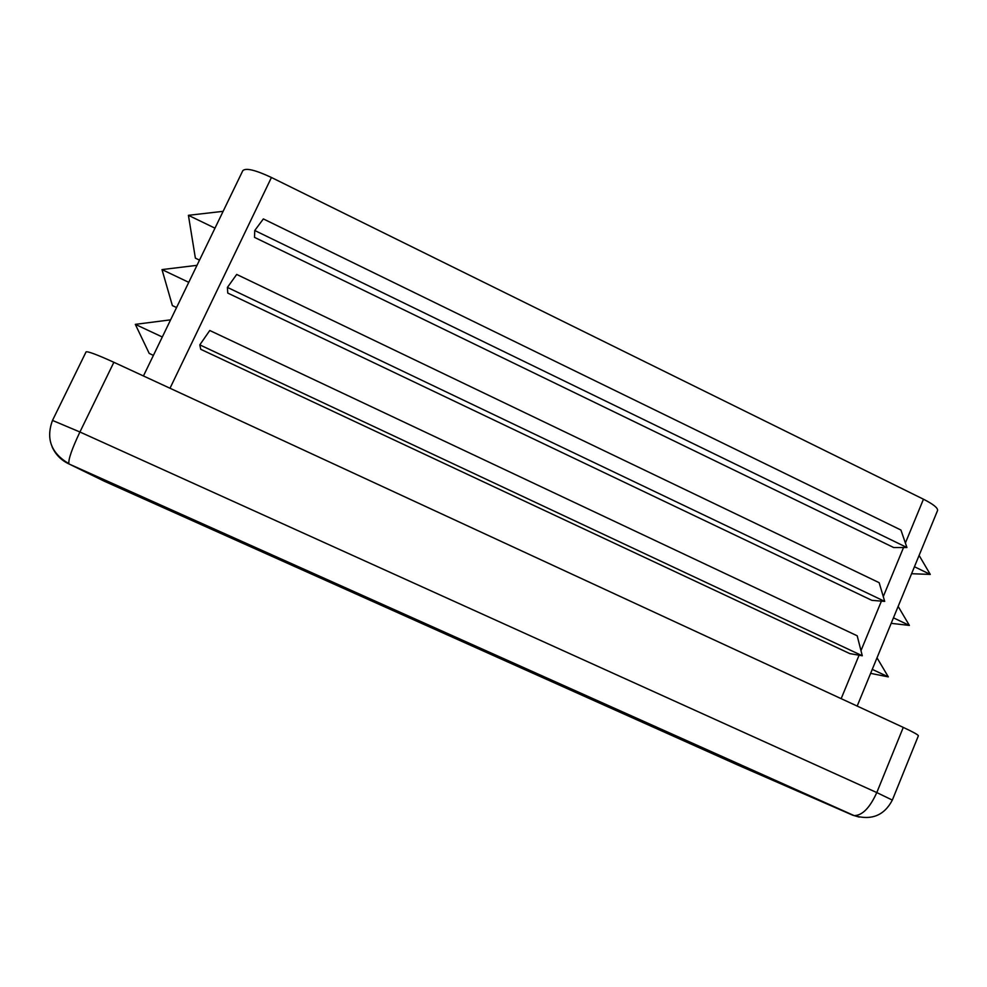 <?xml version="1.0" encoding="UTF-8"?>
<svg xmlns="http://www.w3.org/2000/svg" width="987" height="987" viewBox="0 0 987 987"><rect width="100%" height="100%" fill="white"/><g stroke="black" fill="none" stroke-linecap="round" stroke-linejoin="round"><path stroke-width="1.48" d="M914.443 566.748L930.272 574.409L919.107 555.41M930.272 574.409L911.581 573.718M857.172 706.075L937.551 510.538C938.045 508.009 933.344 504.234 923.462 499.212L271.437 177.487C255.411 169.986 245.874 167.704 242.827 170.628L143.436 375.973M227.417 287.402L236.695 274.435L879.158 582.688L884.697 601.391L871.866 600.343L227.75 293.065L227.417 287.402L884.697 601.391M199.806 344.87L209.775 330.497L857.197 635.801L862.28 655.763L849.832 653.616L200.731 349.299L199.806 344.87L862.28 655.763M254.757 230.502L263.356 218.917L900.934 530.031L906.917 547.514L893.691 547.538L254.498 237.361L254.757 230.502L906.917 547.514M892.334 800.087L876.789 792.573C869.818 807.897 862.268 815.57 854.137 815.607C871.546 820.641 884.278 815.472 892.334 800.087L918.379 735.784C918.255 734.834 913.222 732.046 903.278 727.394L113.875 362.291C97.232 354.728 87.966 351.249 86.079 351.865L52.496 420.425C45.723 438.87 51.188 453.28 68.88 463.656C68.3 459.35 71.977 448.789 79.922 431.998L52.496 420.425M153.404 355.382L149.21 353.42L135.318 324.365L170.615 319.837M162.3 336.999L135.318 324.365M176.55 307.549L172.38 305.588L161.991 269.587L196.993 265.33M188.764 282.331L161.991 269.587M199.51 260.124L195.377 258.138L188.418 215.314L223.136 211.329M214.981 228.17L188.418 215.314M872.261 669.371L888.325 676.885L870.62 673.368M888.325 676.885L877.011 657.836M893.445 617.837L909.385 625.425L891.187 623.34M909.385 625.425L898.145 606.4M169.998 388.261L271.437 177.487M841.158 698.66L859.085 655.22M860.972 650.643L881.416 601.12M883.279 596.592L903.537 547.514M905.387 543.023L923.462 499.212M52.138 446.889C55.605 454.662 61.305 460.398 69.238 464.075L104.486 481.298L737.782 765.011L852.608 815.151L859.282 817.113M69.238 464.075L854.137 815.607L69.238 464.075M903.278 727.394L876.789 792.573L79.922 431.998L113.875 362.291"/></g></svg>
